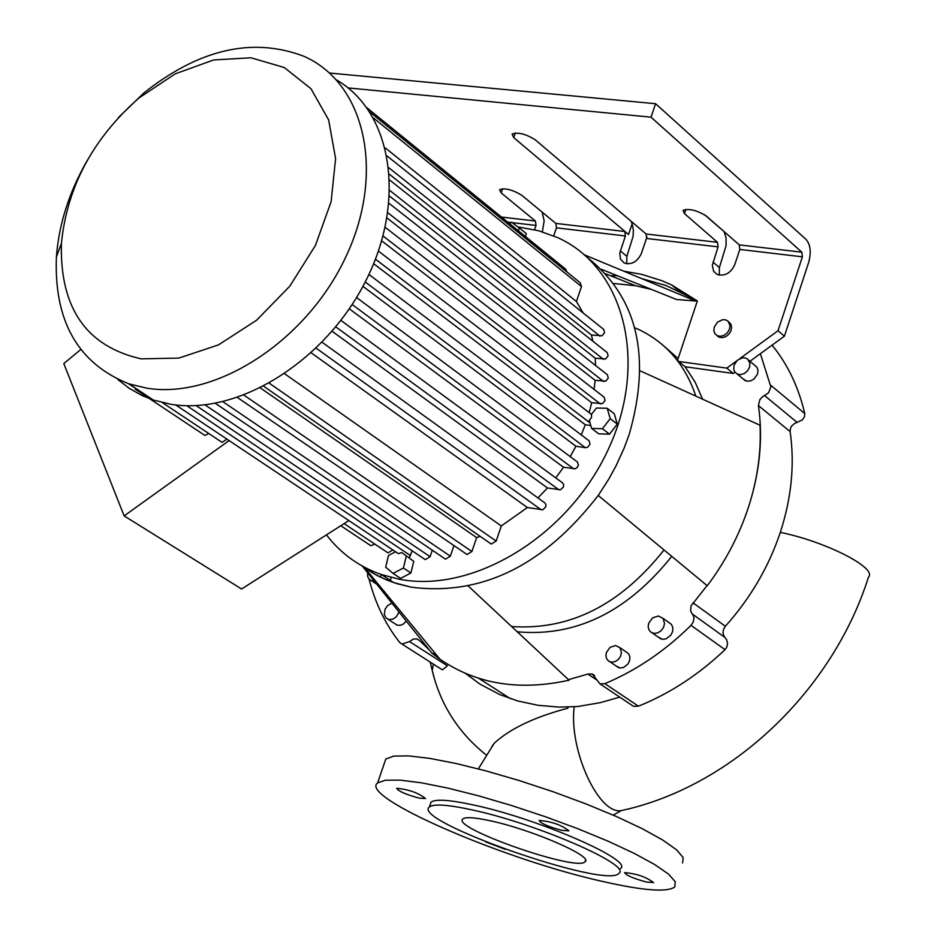 <?xml version="1.0" encoding="UTF-8"?>
<svg xmlns="http://www.w3.org/2000/svg" width="937" height="937" viewBox="0 0 937 937"><rect width="100%" height="100%" fill="white"/><g stroke="black" fill="none" stroke-linecap="round" stroke-linejoin="round"><path stroke-width="1.41" d="M632.112 223.92L633.353 229.776L633.119 236.347L626.876 256.351L626.677 263.789M630.87 221.05L632.206 223.65L628.54 234.496L513.734 137.598L512.07 134.073C517.903 131.953 525.634 133.862 535.261 139.8L646.085 233.981L646.671 238.466L718.058 246.876L717.496 242.332L684.455 213.589L683.038 210.427C689.046 208.307 696.823 210.193 706.381 216.06L739.27 244.885L739.82 249.441L734.749 264.691C730.602 273.335 724.688 276.556 717.004 274.377L713.584 271.203L712.319 265.335L718.058 246.876M640.123 370.829L760.036 425.246C761.301 452.067 757.447 479.381 748.476 507.175C759.825 472.154 763.14 438.293 758.431 405.604L759.802 399.701L762.296 396.948L768.481 392.872L770.882 386.911L760.375 353.694L784.41 336.172L808.666 262.43C811.372 252.346 810.505 244.686 806.066 239.427L655.584 103.714L329.601 73.039M723.364 230.947L704.507 214.678M534.57 229.717L536.034 225.43L535.414 221.027L501.178 192.928L499.538 189.684C505.055 187.798 512.457 189.649 521.733 195.247L555.84 223.416L556.449 227.843L553.697 235.89M724.102 231.591L726.046 237.869L726.093 245.506L719.405 267.584L719.276 275.127M677.627 289.674L676.772 289.252M542.101 212.067L544.163 220.898L542.347 231.802M646.963 236.956L641.4 253.435C637.347 261.88 631.62 265.077 624.218 263.039L620.435 259.092L619.79 253.06L625.389 235.96L624.803 231.486L628.54 234.496M739.82 358.625L778.038 330.726L802.388 256.82L801.861 252.205L651.016 117.172L348.084 87.926M623.761 271.18L641.564 274.318L661.955 280.713L671.665 284.977L697.351 300.964L677.592 360.148L678.611 361.448L726.796 368.124L736.681 360.909M716.91 335.551L718.89 337.097L722.158 337.695L725.695 336.699L728.822 334.286L730.942 330.937L731.645 327.282L730.813 324.015L728.599 321.754M80.746 349.536L63.798 363.579L124.141 515.9L241.582 588.998L348.869 520.597M518.466 230.842L519.192 227.843L526.278 233.594L525.552 236.592M519.192 227.843L511.649 222.28L509.435 223.51M401.832 552.596L413.744 561.333L401.832 552.596L398.319 553.626L397.311 552.947M395.543 551.776L388.515 555.465L385.657 567.119L393.083 573.421L403.402 568.021L406.26 556.32M413.744 561.333L410.898 572.999L403.402 568.021M410.898 572.999L400.603 578.387L393.083 573.421M596.4 408.04L591.423 414.494L591.563 417.609L589.256 420.244L591.622 428.432L602.421 428.713L610.221 418.628L607.188 408.286L596.4 408.04M607.188 408.286L614.274 413.767L617.307 424.086L609.53 434.147L598.755 433.854L591.622 428.432M609.53 434.147L602.421 428.713M617.307 424.086L610.221 418.628M412.221 550.839L409.317 557.609M734.948 372.223L733.261 373.453L685.146 366.754L678.611 361.448M733.261 373.453L726.796 368.124M784.41 336.172L778.038 330.726M760.375 353.694L749.987 361.26M697.175 301.503L678.154 290.411L671.665 284.977M655.584 103.714L651.016 117.172M511.625 626.525C569.579 630.531 620.388 605.009 664.028 549.949M695.828 396.105C685.322 364.844 666.23 342.614 638.542 329.414L634.712 327.739M517.247 631.784C575.751 637.125 627.263 611.978 671.759 556.355M702.621 399.185L695.067 382.038L685.146 366.754M678.119 358.566L664.321 346.409M610.315 275.63L617.506 275.771M641.517 278.547L666.02 285.516L688.648 296.49L695.676 301.023L676.467 299.489L601.378 269.282M651.496 289.439L635.462 285.703L613.712 283.501M568.478 679.641L587.921 674.054L592.289 673.996L600.02 683.916L604.857 683.659C636.258 670.47 664.965 651.039 691.014 625.342L693.193 622.145L693.954 618.514L693.485 615.96L690.639 611.147L690.991 605.958L707.072 585.602M438.2 657.036L433.281 653.276L435.365 653.581M369.084 579.171C375.14 603.006 385.33 624.089 399.642 642.431L401.985 644.094L409.516 641.576L413.252 639.093L416.66 638.882L419.249 640.358L429.544 650.173M366.683 568.372L366.882 569.415M366.894 569.473L367.573 572.741M662.927 618.256L671.442 624.37L672.848 627.591L672.649 631.421L670.904 635.11L666.184 638.8L662.553 639.339L658.254 637.125M391.197 577.461L390.038 581.268M619.837 647.572L628.493 653.593L629.851 656.65L629.711 660.316L628.083 663.853L623.644 667.449L620.189 667.999L616.101 665.973M406.318 621.126L403.367 624.03L400.521 625.248L397.71 625.284L394.875 623.691M748.78 360.253L756.955 367.187L758.021 370.455L757.471 374.203L753.945 379.098L750.467 380.949L746.883 381.207L742.947 378.794M226.895 439.113L222.092 442.381L221.097 441.725M203.879 434.756L204.852 435.4L208.881 433.585M229.108 440.589L124.141 515.9M392.79 549.937L388.047 552.9L387.063 552.244M374.859 544.116L370.876 545.721L369.904 545.076M204.852 435.4L135.139 389.078L136.825 389.078M432.308 550.23L430.095 556.66L425.316 559.647L424.297 558.956M453.953 545.568L450.334 556.18L445.508 559.166L444.478 558.475M260.439 388L476.64 537.627L471.908 551.53L467.048 554.528L466.005 553.814M480.084 536.304L476.64 537.627M284.707 373.816L501.307 525.95L496.177 541.059L491.281 544.057L490.227 543.331M311.225 352.862L527.402 507.538L501.307 525.95M322.105 342.263L544.924 502.946L545.978 504.703L545.697 507.034L542.769 509.775L527.402 507.538M332.108 331.265L547.442 487.966L537.897 497.992M340.916 320.407L562.657 482.965L563.711 484.71L563.418 487.041L560.478 489.77L547.442 487.966M349.29 308.812L563.524 467.247L555.735 477.987M356.552 297.509L577.426 461.988L578.422 465.279L577.251 467.469L575.224 468.781L563.524 467.247M362.924 286.347L575.927 446.223L570.188 456.706M368.909 274.459L589.092 440.823L590.052 444.103L587.593 447.289L585.414 447.699L575.927 446.223M373.652 263.695L585.274 424.73L581.209 434.979M590.802 425.574L585.274 424.73M381.699 240.832L591.704 402.723L589.174 412.655M385.189 227.316L604.131 397.194L605.056 400.45L602.585 403.601L591.704 402.723M387.04 218.016L595.1 380.328L594.093 389.511M389.054 203.341L607.387 374.765L608.289 378.009L605.829 381.136L595.1 380.328M389.616 196.149L595.229 358.215L595.557 365.582M389.827 180.138L607.246 352.617L608.125 355.837L605.665 358.953L595.229 358.215M389.523 174.352L591.434 335.001L592.91 341.337M387.133 156.01L603.721 329.437L604.564 332.647L602.116 335.739L591.434 335.001M385.318 147.941L576.419 301.491L583.271 313.157M369.775 111.983L580.237 282.775L581.49 286.57L576.419 301.491M366.835 107.696L565.632 269.153L567.049 272.07M734.116 365.114L733.694 369.037L734.631 371.766L737.196 374.05L740.581 374.624L744.212 373.547L747.363 371.005L749.424 367.503L749.975 363.755L747.843 359.234L745.547 357.981L742.479 357.793L737.384 360.23L734.116 365.114M391.959 603.17L387.637 605.56L385.06 609.296L384.299 614.274L385.798 617.764L389.042 619.603L392.79 619.181L396.304 616.804L399.021 612.013M606.403 652.457L605.911 655.865L606.731 658.945L608.71 661.171L611.65 662.19L615.105 661.627L618.279 659.531L620.552 656.31L621.465 652.609L619.978 647.736L615.609 645.511L610.092 647.315L606.403 652.457M367.585 572.694L367.609 576.325L369.119 579.218L371.216 580.565L375.28 580.577M380.188 577.016L381.558 574.639M368.827 569.427L368.346 570.364M648.673 623.281L648.17 626.806L649.013 629.992L651.051 632.311L654.12 633.412L657.751 632.873L661.112 630.718L663.537 627.38L664.544 623.515L663.033 618.385L658.453 615.996L652.585 617.858L648.673 623.281M714.31 326.966L713.877 330.82L714.79 333.502L717.273 335.739L720.612 336.336L724.207 335.282L727.358 332.776L729.431 329.32L730.028 325.596L727.967 321.11L725.707 319.857L722.661 319.658L717.59 322.094L714.31 326.966M584.536 254.899L695.676 301.023M748.476 507.175C739.258 535.214 725.519 561.415 707.271 585.766L598.251 495.474L608.98 478.725L616.066 465.759L624.183 447.991L629.219 434.405L624.183 448.015L616.066 465.806L608.968 478.795L598.251 495.474M629.219 434.405C651.391 356.915 637.687 298.142 588.108 258.108M361.448 565.573L373.125 573.268L384.24 578.89L393.61 582.556L411.296 587.206C481.794 596.096 544.116 565.479 598.274 495.368M468.289 586.035L569.075 680.203C519.485 691.155 476.464 684.174 440.027 659.261L431.852 653.066L362.666 566.545M411.238 587.194L397.03 583.692L386.876 580.05L377.189 575.541L365.102 568.267L440.027 659.261M772.088 345.156C787.712 364.329 798.593 387.122 804.731 413.533L804.461 416.883L802.4 419.846L794.576 423.501L791.753 425.902L790.465 428.256L790.125 431.594C794.834 464.038 791.566 497.641 780.31 532.38C768.703 567.002 750.385 598.298 725.367 626.267L723.469 629.441L723.001 633.014L724.078 636.293L726.737 639.877L727.569 643.543L726.714 647.303L725.004 649.657C698.779 674.64 669.932 693.485 638.437 706.182L633.471 706.322L631.011 704.671M619.744 697.128L600.102 702.703L577.426 706.545L559.038 707.107L537.979 705.28L517.985 701.028L499.714 694.563L480.025 684.151L465.49 673.41M409.516 641.576L447.382 665.82L442.405 669.873L440.94 668.936M567.74 707.177L567.916 708.185L567.998 707.341M567.916 708.185C534.57 717.004 510.009 728.693 494.209 743.252L492.03 746.262M326.474 534.875C340.693 553.474 359.023 566.709 381.441 574.568L399.162 579.207C473.572 593.835 569.087 535.589 608.57 448.764C648.791 362.15 624.241 267.56 557.831 237.705L538.552 230.713L517.974 226.941M117.664 379.368L129.259 388.351L142.143 395.578L153.27 400.005L170.639 404.245C237.693 415.641 325.069 361.635 365.535 281.358C406.564 201.279 392.357 112.206 336.582 79.961M87.469 160.051C69.233 191.722 58.879 224.037 56.396 256.984C53.924 321.344 78.134 363.65 129.025 383.889L146.441 388.105C215.932 399.865 307.043 340.869 346.104 256.305C385.845 171.928 364.833 82.081 302.979 55.915C251.854 36.965 198.785 49.333 143.806 93.021L118.378 117.593M141.1 358.859L178.862 358.086L218.462 344.91L256.551 320.255L289.849 286.136L315.441 245.424L331.124 201.642L335.598 158.587L328.629 119.889L310.979 88.734L284.286 67.523L250.893 57.766L213.566 59.991L175.266 73.824L138.922 98.01C92.868 138.582 67.031 187.049 61.409 243.397C59.722 307.875 86.286 346.374 141.1 358.859M384.545 762.671L385.786 759.029L393.657 756.124L408.427 755.878L429.509 758.349L455.979 763.479L486.514 771.046L519.59 780.673L553.474 791.87L586.363 804.051L616.523 816.572L642.395 828.765L662.693 840.009L676.467 849.742L683.155 857.507L682.593 862.965M601.859 881.284C642.852 890.63 667.156 892.528 674.769 886.976L675.272 881.705L668.526 874.116L654.682 864.535L634.314 853.42L608.371 841.321L578.152 828.847L545.217 816.677L511.309 805.433L478.21 795.736L447.663 788.064L421.228 782.782L400.169 780.134L385.435 780.205L377.623 782.922C358.262 796.591 502.56 859.182 601.859 881.284M419.062 798.113C405.721 794.447 398.248 791.168 396.667 788.298C408.719 789.422 418.347 792.843 425.55 798.558L419.062 798.113M561.778 830.358C548.157 826.645 540.626 823.342 539.15 820.437C551.577 821.48 561.486 824.947 568.888 830.838L561.778 830.358M646.389 882.045C633.307 878.449 626.057 875.31 624.651 872.616C636.621 873.659 646.261 876.997 653.581 882.607L646.389 882.045M505.406 849.39L485.776 841.906M430.282 804.426L431.032 802.201C435.33 798.816 449.807 799.811 474.45 805.188C538.623 818.856 634.115 860.553 620.493 868.54M491.152 820.976C532.474 829.877 593.742 856.57 585.086 861.724C577.637 872.242 450.228 827.629 462.89 818.938C465.701 816.759 475.129 817.451 491.152 820.976M472.81 810.06C536.983 823.787 632.522 865.448 618.912 873.343C607.024 889.576 410.055 820.589 429.415 806.98C433.702 803.641 448.167 804.66 472.81 810.06M801.861 252.205L739.27 244.885M739.82 249.441L802.388 256.82M556.449 227.843L625.389 235.96M507.69 222.092L511.227 222.514M512.106 222.619L536.034 225.43M717.496 242.332L646.085 233.981M624.803 231.486L555.84 223.416M535.414 221.027L501.482 217.056M186.803 405.709L410.57 555.653M375.456 259.174L590.017 422.892M626.876 256.351L620.329 250.893M719.405 267.584L712.987 262.067M502.642 188.7L501.178 192.928M685.884 209.338L684.455 213.589M515.338 132.972L513.734 137.598M205.016 404.878L430.095 556.66M222.936 401.727L450.334 556.18M244.03 395.191L471.908 551.53M269.387 383.28L496.177 541.059M316.191 348.189L541.317 509.88M335.786 326.884L559.026 489.875M352.148 304.513L573.772 468.887M365.219 281.978L585.414 447.699M383.046 236.007L600.43 404.011M387.883 212.793L603.674 381.558M389.851 190.527L603.522 359.375M388.925 167.805L599.985 336.16M373.371 117.898L581.49 286.57M804.731 413.533L770.706 385.224M797.223 422.505L764.651 395.613M790.125 431.594L758.431 405.604M725.367 626.267L692.935 602.772M725.156 637.64L692.174 613.899M725.004 649.657L691.014 625.342M638.437 706.182L604.857 683.659M596.307 679.676L587.921 674.054M574.229 706.861C568.583 749.342 598.579 814.932 621.313 810.599L624.956 809.755M780.31 532.38C825.509 541.434 877.735 568.15 868.47 577.133C832.911 689.831 732.535 786.588 621.313 810.599L613.243 815.131M433.398 664.122L432.215 670.435L434.604 679.337M175.746 404.948L398.319 553.626M378.419 251.104L591.47 414.423M344.102 523.631L388.047 552.9M340.81 525.739L370.876 545.721M128.451 383.702L133.522 387.075M162.335 402.594L222.092 442.381M196.126 405.592L425.316 559.647M215.346 403.332L445.508 559.166M237.483 397.546L467.048 554.528M263.765 386.302L491.281 544.057M745.266 380.703L737.196 374.05M397.054 625.096L388.176 619.38M618.584 667.659L610.034 661.838M376.803 584.208L371.216 580.565M660.866 638.952L652.421 633.025M718.89 337.097L717.273 335.739M605.735 273.803L635.462 285.703M633.471 706.322L600.02 683.916M594.632 675.577L592.289 673.996M510.325 698.639L478.643 678.271M419.237 640.346L417.188 639.034M442.405 669.873L401.985 644.094M478.327 768.879L494.209 743.252M430.247 662.119L432.215 670.435C440.402 704.671 458.416 732.851 486.244 754.964M393.61 582.556L381.441 574.568M153.27 400.005L129.025 383.889M61.409 243.397L56.396 256.984M138.922 98.01L143.806 93.021M377.623 782.922L385.786 759.029M585.086 861.724L585.555 860.318M429.415 806.98L431.032 802.201"/></g></svg>
